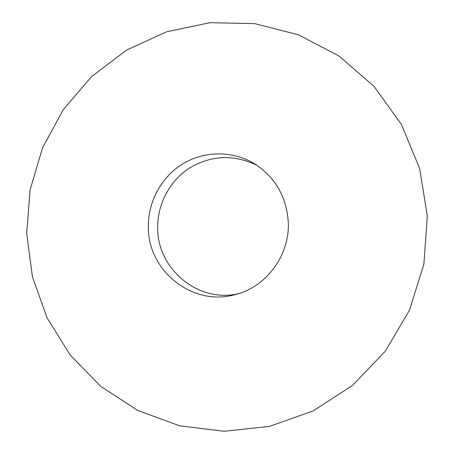 <?xml version="1.0" encoding="UTF-8"?>
<svg xmlns="http://www.w3.org/2000/svg" width="454" height="454" viewBox="0 0 454 454"><rect width="100%" height="100%" fill="white"/><g stroke="black" fill="none" stroke-linecap="round" stroke-linejoin="round"><path stroke-width="0.68" d="M427.31 215.991L423.883 264.075L409.565 310.059L385.23 351.305L352.395 385.525L313.061 410.938L269.545 426.374L224.27 431.3L179.631 425.801L137.834 410.484L100.805 386.411L70.126 354.966L47.034 317.772L32.387 276.611L26.69 233.339L30.112 189.84L42.472 147.998L63.288 109.624L91.742 76.437L126.706 50.019L166.726 31.746L210.066 22.7L254.717 23.625L298.465 34.81L339.002 56.007L374.051 86.408L401.518 124.595L419.672 168.599L427.31 215.991M288.267 222.012C290.027 255.284 266.135 287.348 234.707 294.742C192.689 306.473 148.458 271.203 148.356 228.067C147.59 202.609 160.869 177.474 182.372 164.11C203.886 150.807 232.266 150.376 254.234 163.588C275.141 177.054 286.485 196.525 288.267 222.012M237.879 293.863C198.148 302.846 157.913 269.301 157.72 228.975C156.999 205.004 169.206 181.305 189.176 168.258C211.167 155.098 233.776 154.133 257.009 165.358"/></g></svg>
